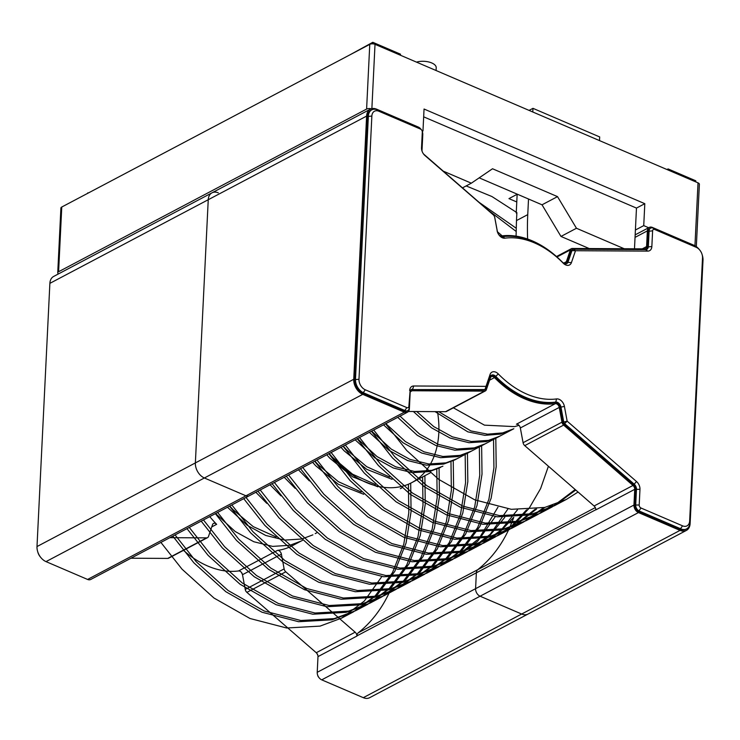 <?xml version="1.0" encoding="UTF-8"?>
<svg xmlns="http://www.w3.org/2000/svg" width="740" height="740" viewBox="0 0 740 740"><rect width="100%" height="100%" fill="white"/><g stroke="black" fill="none" stroke-linecap="round" stroke-linejoin="round"><path stroke-width="1.11" d="M462.472 187.868L471.334 183.187L443.26 171.144M696.322 246.614L699.374 184.288A3.728 1.748 -177.2 0 0 698.024 182.845L375.014 44.335A3.728 1.748 -177.2 0 0 369.769 44.363L61.762 207.024A3.728 1.748 -177.2 0 0 60.902 208.07L57.739 272.773A3.728 1.748 -177.2 0 0 58.479 273.893M516.77 201.965L508.963 198.616L517.316 194.204M648.656 227.735L643.735 225.617L635.401 230.02L634.485 248.797M371.23 108.817A3.728 1.748 -177.2 0 0 366.605 109.067L58.599 271.728A3.728 1.748 -177.2 0 0 57.739 272.773M422.244 131.35L422.975 130.962L421.93 130.508M422.975 130.962L424.048 109.03L644.808 203.685L643.735 225.617M695.757 181.864L695.804 180.81L668.091 168.924L666.962 169.525M668.044 169.987L668.091 168.924M64.769 205.442L88.291 193.011M87.792 193.279L87.81 192.807M372.72 43.845L372.793 42.3L349.752 54.936M400.46 55.241L400.507 54.187L372.793 42.3M471.334 183.187L492.526 168.757L557.516 196.627L576.46 228.262L560.976 236.439L589.253 248.566M560.976 236.439L542.032 204.804L479.178 177.85M624.227 248.742L576.46 228.262M635.401 230.02L636.474 208.088L644.808 203.685M423.668 116.837L636.474 208.088M557.516 196.627L542.032 204.804M183.511 550.347A89.531 61.957 62.2 0 0 238.576 570.947A3.728 2.581 -117.8 0 1 242.498 574.702L245.236 589.438A3.728 2.581 62.2 0 0 246.892 592.361L316.257 652.726A3.728 2.581 -117.8 0 1 317.987 656.62L317.22 672.309A6.216 4.301 62.2 0 0 321.724 679.847L363.294 697.672A12.432 8.603 62.2 0 0 369.639 697.7L528.009 614.061A12.432 8.603 -117.8 0 1 521.663 614.034A12.432 8.603 62.2 0 0 528.009 614.061L686.378 530.423A12.432 8.603 -117.8 0 1 680.032 530.395L638.463 512.57A6.216 4.301 -117.8 0 1 633.958 505.041L634.726 489.344A3.728 2.581 62.2 0 0 632.996 485.449L563.63 425.084A3.728 2.581 -117.8 0 1 561.975 422.17L559.237 407.425A3.728 2.581 62.2 0 0 555.315 403.67A89.531 61.957 -117.8 0 1 494.496 377.594A3.728 2.581 62.2 0 0 491.341 376.697A3.728 2.581 62.2 0 0 490.38 377.9L486.337 389.73A3.728 2.581 -117.8 0 1 485.375 390.924A3.728 2.581 -117.8 0 1 484.469 391.136L412.171 390.757A3.728 2.581 62.2 0 0 411.264 390.97A3.728 2.581 62.2 0 0 410.145 393.042L409.377 408.739A6.216 4.301 -117.8 0 1 407.5 412.18A6.216 4.301 -117.8 0 1 404.327 412.171L362.757 394.346A12.432 8.603 -117.8 0 1 353.739 379.278L366.615 116.088A12.432 8.603 -117.8 0 1 370.361 109.187A12.432 8.603 -117.8 0 1 376.706 109.215L418.276 127.04A6.216 4.301 -117.8 0 1 420.949 129.185M389.314 592.564A198.958 137.677 -117.8 0 1 358.299 632.765A6.216 4.301 -117.8 0 0 356.893 635.91L356.884 636.076A3.728 2.581 -117.8 0 0 355.154 632.182L285.788 571.817A3.728 2.581 -117.8 0 1 284.132 568.903L281.394 554.158A3.728 2.581 -117.8 0 0 277.472 550.403L238.576 570.947M209.753 516.613A89.531 61.957 -117.8 0 0 216.654 524.327A3.728 2.581 -117.8 0 0 213.499 523.43A3.728 2.581 -117.8 0 0 212.537 524.632L208.495 536.463A3.728 2.581 -117.8 0 1 207.533 537.656A3.728 2.581 -117.8 0 1 206.626 537.869L169.876 537.675M130.98 558.219L167.73 558.413A3.728 2.581 62.2 0 0 168.637 558.201L207.533 537.656M437.488 411.634A89.531 61.957 62.2 0 1 438.811 432.946A89.531 61.957 62.2 0 1 411.81 482.61A89.531 61.957 -117.8 0 1 329.226 453.518A89.531 61.957 62.2 0 0 336.127 461.233A89.531 61.957 62.2 0 0 377.104 486.078M302.595 540.293L292.337 545.704A89.531 61.957 -117.8 0 1 277.472 550.403M356.893 635.91L476.357 572.816A6.216 4.301 -117.8 0 1 477.772 569.671A6.216 4.301 62.2 0 0 476.357 572.816L475.589 588.67A6.216 4.301 62.2 0 0 480.094 596.209L521.663 614.034L480.094 596.209A6.216 4.301 -117.8 0 1 475.589 588.67L317.22 672.309M218.337 192.853A12.432 8.603 62.2 0 0 211.992 192.826L53.622 276.464A12.432 8.603 62.2 0 0 49.876 283.355L37 546.555A12.432 8.603 62.2 0 0 46.019 561.614L87.588 579.448A6.216 4.301 62.2 0 0 90.761 579.457L249.13 495.819A6.216 4.301 -117.8 0 1 245.957 495.809A6.216 4.301 62.2 0 0 249.13 495.819L407.5 412.18M353.739 379.278L195.369 462.916A12.432 8.603 62.2 0 0 204.388 477.985L245.957 495.809L204.388 477.985A12.432 8.603 -117.8 0 1 195.369 462.916L208.245 199.726L195.369 462.916L37 546.555M211.992 192.826A12.432 8.603 62.2 0 0 208.245 199.726A12.432 8.603 -117.8 0 1 211.992 192.826L370.361 109.187M508.565 529.942A198.958 137.677 -117.8 0 1 477.772 569.671A198.958 137.677 62.2 0 0 513.773 517.269L499.74 532.171L483.433 543.225L461.954 551.189L428.506 553.076L391.895 543.576L355.82 523.097L323.88 494.246L302.762 467.495M37.657 551.55A11.193 7.742 62.2 0 0 37.712 551.716A11.193 7.742 62.2 0 0 40.691 557.359A11.193 7.742 62.2 0 0 40.802 557.498M242.433 574.388A4.976 3.441 62.2 0 0 241.286 572.224M245.412 590.104A2.488 1.721 62.2 0 0 245.449 590.261A2.488 1.721 62.2 0 0 246.115 591.51A2.488 1.721 62.2 0 0 246.217 591.639M317.849 655.335A4.976 3.441 62.2 0 0 316.702 653.161M317.571 674.899A4.976 3.441 62.2 0 0 317.617 675.065A4.976 3.441 62.2 0 0 318.949 677.572A4.976 3.441 62.2 0 0 319.051 677.701M317.617 675.065L317.821 675.759A2.488 1.721 62.2 0 0 318.487 677.017L318.949 677.572M317.904 655.603A7.465 5.162 62.2 0 0 316.507 652.957M242.489 574.666A7.465 5.162 62.2 0 0 241.092 572.02M37.712 551.716L37.907 552.41A8.704 6.022 62.2 0 0 40.228 556.804L40.691 557.359M498.908 234.867A3.728 2.581 62.2 0 0 501.424 235.94A89.531 61.957 -117.8 0 1 562.243 262.016A3.728 2.581 62.2 0 0 565.397 262.913A3.728 2.581 62.2 0 0 566.359 261.719L570.401 249.88A3.728 2.581 -117.8 0 1 571.363 248.686A3.728 2.581 -117.8 0 1 572.27 248.474L644.568 248.853A3.728 2.581 62.2 0 0 645.474 248.64A3.728 2.581 62.2 0 0 646.594 246.568L647.361 230.88A6.216 4.301 -117.8 0 1 649.239 227.43A6.216 4.301 -117.8 0 1 652.412 227.439L693.981 245.264A12.432 8.603 -117.8 0 1 699.198 249.389M494.588 216.783A3.728 2.581 -117.8 0 1 494.764 217.449L497.502 232.184A3.728 2.581 62.2 0 0 497.511 232.221M423.493 153.92A3.728 2.581 62.2 0 0 423.743 154.161L493.108 214.526A3.728 2.581 -117.8 0 1 493.784 215.248M422.429 131.988A6.216 4.301 -117.8 0 1 422.781 134.578L422.013 150.266A3.728 2.581 62.2 0 0 422.096 151.274M702.343 255.337A12.432 8.603 -117.8 0 1 703 260.332L690.124 523.522A12.432 8.603 -117.8 0 1 686.378 530.423M555.315 403.67L516.418 424.214A3.728 2.581 62.2 0 1 520.34 427.97L523.078 442.705A3.728 2.581 62.2 0 0 524.734 445.628L563.63 425.084M408.378 411.486L445.572 411.68A3.728 2.581 62.2 0 0 446.47 411.468L485.375 390.924M595.83 509.721L476.357 572.816L475.589 588.67L633.958 505.041M634.726 489.344L595.82 509.888A3.728 2.581 62.2 0 0 594.1 505.993L524.734 445.628M419.016 127.724L420.496 129.075L378.926 111.25A8.704 6.022 -117.8 0 0 371.859 116.06L358.983 379.25A8.704 6.022 -117.8 0 0 365.301 389.795L406.871 407.62A2.488 1.721 -117.8 0 0 408.887 406.251L409.979 392.209L409.211 407.907A4.976 3.441 -117.8 0 1 407.712 410.663L406.917 411.089A4.976 3.441 -117.8 0 1 404.382 411.07L362.813 393.245A11.193 7.742 -117.8 0 1 354.691 379.685L367.567 116.495A11.193 7.742 -117.8 0 1 370.944 110.288L371.739 109.872A11.193 7.742 -117.8 0 1 377.446 109.89L419.016 127.724A4.976 3.441 -117.8 0 1 421.051 129.315L421.513 129.87A2.488 1.721 -117.8 0 1 422.179 131.128A2.488 1.721 -117.8 0 1 422.3 132.09L421.532 147.778A7.465 5.162 -117.8 0 0 421.893 150.673A7.465 5.162 -117.8 0 0 423.881 154.429A7.465 5.162 -117.8 0 0 424.982 155.557L493.885 215.377A2.488 1.721 -117.8 0 0 493.524 214.998L494.551 216.626A2.488 1.721 -117.8 0 1 494.625 216.94L497.363 231.685L494.625 216.94M566.359 263.764A4.976 3.441 62.2 0 0 567.265 262.413L571.308 250.582A2.488 1.721 -117.8 0 1 571.946 249.787L572.741 249.371A2.488 1.721 -117.8 0 1 573.343 249.223L645.641 249.602L647.796 251.11L575.489 250.731L571.447 262.561A7.465 5.162 -117.8 0 1 563.214 263.172A85.803 59.376 -117.8 0 0 504.93 238.178A7.465 5.162 -117.8 0 1 499.296 235.376A7.465 5.162 -117.8 0 1 497.308 231.611A7.465 5.162 -117.8 0 1 497.086 230.677M646.427 249.491A4.976 3.441 62.2 0 0 647.546 246.975L648.314 231.287A4.976 3.441 -117.8 0 1 649.822 228.531L650.608 228.105A4.976 3.441 -117.8 0 1 653.152 228.124L694.721 245.948A11.193 7.742 -117.8 0 1 699.309 249.528L699.772 250.083A8.704 6.022 -117.8 0 1 702.094 254.477A8.704 6.022 -117.8 0 1 702.519 257.844L689.643 521.043A8.704 6.022 -117.8 0 1 682.576 525.844L641.007 508.019A2.488 1.721 -117.8 0 1 639.203 505.004L635.706 505.032L636.474 489.334L635.679 489.751A4.976 3.441 62.2 0 0 633.375 484.571L564.01 424.196A2.488 1.721 -117.8 0 1 562.909 422.253L560.171 407.509A4.976 3.441 62.2 0 0 554.945 402.505A88.291 61.096 -117.8 0 1 494.968 376.789A4.976 3.441 62.2 0 0 491.175 375.43M702.094 254.477L702.288 255.171A11.193 7.742 -117.8 0 1 702.843 259.5L689.967 522.699A11.193 7.742 -117.8 0 1 686.591 528.906L685.795 529.322A11.193 7.742 -117.8 0 1 680.088 529.294L638.518 511.47A4.976 3.441 -117.8 0 1 634.911 505.448L635.679 489.751M409.655 390.554A7.465 5.162 -117.8 0 1 413.706 385.993L486.013 386.373L490.046 374.532L490.269 376.771L486.226 388.611A2.488 1.721 -117.8 0 1 485.588 389.407L484.793 389.823A2.488 1.721 -117.8 0 1 484.191 389.971L411.884 389.592A4.976 3.441 62.2 0 0 411.107 389.703M407.712 410.663A4.976 3.441 -117.8 0 1 405.178 410.654L363.608 392.829A11.193 7.742 -117.8 0 1 355.487 379.269L368.363 116.078A11.193 7.742 -117.8 0 1 371.739 109.872M422.179 131.128L422.383 131.822A4.976 3.441 -117.8 0 1 422.623 133.746L421.532 147.778M493.524 214.998L424.15 154.623A4.976 3.441 -117.8 0 1 423.632 154.114M422.013 151.053A4.976 3.441 -117.8 0 1 421.856 149.443M572.741 249.371A2.488 1.721 -117.8 0 0 572.103 250.166L568.061 261.997A4.976 3.441 -117.8 0 1 566.775 263.588A4.976 3.441 -117.8 0 1 562.567 262.404A88.291 61.096 -117.8 0 0 502.59 236.68A4.976 3.441 -117.8 0 1 499.047 235.061M650.608 228.105A4.976 3.441 -117.8 0 0 649.11 230.871L648.342 246.559A4.976 3.441 -117.8 0 1 646.843 249.315A4.976 3.441 -117.8 0 1 645.641 249.602M686.591 528.906A11.193 7.742 -117.8 0 1 680.883 528.878L639.314 511.053A4.976 3.441 -117.8 0 1 635.706 505.032L634.911 505.448M490.046 374.532A7.465 5.162 -117.8 0 1 498.288 373.922A85.803 59.376 -117.8 0 0 556.573 398.925A7.465 5.162 -117.8 0 1 564.416 406.417L567.154 421.162L636.52 481.537L634.171 484.145A4.976 3.441 -117.8 0 1 636.474 489.334L639.971 489.316L639.203 505.004M633.375 484.571L634.171 484.145L564.805 423.779A2.488 1.721 -117.8 0 1 563.704 421.828L560.966 407.093L560.171 407.509M556.573 398.925L555.74 402.088A4.976 3.441 -117.8 0 1 560.966 407.093L564.416 406.417M554.945 402.505L555.74 402.088A88.291 61.096 -117.8 0 1 495.754 376.373L494.968 376.789M490.269 376.771A4.976 3.441 -117.8 0 1 491.554 375.18A4.976 3.441 -117.8 0 1 495.754 376.373L498.288 373.922M485.588 389.407A2.488 1.721 -117.8 0 1 484.987 389.545L411.884 389.592M409.979 392.209A4.976 3.441 -117.8 0 1 411.477 389.453A4.976 3.441 -117.8 0 1 412.68 389.166L413.706 385.993M694.721 245.948L696.201 247.299A8.704 6.022 -117.8 0 1 699.772 250.083M696.201 247.299L654.632 229.474A2.488 1.721 -117.8 0 0 652.615 230.843L651.848 246.54A7.465 5.162 -117.8 0 1 647.796 251.11M420.496 129.075A2.488 1.721 -117.8 0 1 421.513 129.87M636.52 481.537A7.465 5.162 -117.8 0 1 639.971 489.316M528.517 199.005L527.75 214.628L516.474 220.585L516.89 212.639L491.915 196.526L466.144 185.925M527.62 239.048A272.792 188.765 -117.8 0 1 527.75 214.628M517.149 194.287L516.233 212.99L516.89 212.639M516.233 212.99A176.583 122.183 -117.8 0 1 516.853 213.453M516.076 236.143L516.474 220.585M385.605 423.752L406.723 450.493L438.663 479.354L474.738 499.833L511.349 509.324L544.788 507.437L566.405 499.408L578.06 492.035M227.485 507.252L247.095 525.224L265.697 535.446L284.567 540.098L301.8 538.998L312.881 534.863M255.864 492.266L266.798 503.348M270.045 484.774L280.987 495.865M284.234 477.282L295.168 488.372M298.424 469.789L309.357 480.88M312.604 462.296L315.739 465.793L338.365 484.302L363.692 494.292M326.793 454.804L329.929 458.3L352.545 476.81L377.881 486.8M340.983 447.312L344.118 450.808L366.735 469.317L392.061 479.307M355.172 439.819L374.773 457.801L393.375 468.022L412.245 472.675L429.478 471.565L440.578 467.421M369.353 432.327L388.963 450.309L407.555 460.53L426.425 465.183L443.658 464.072L454.804 459.91L513.837 428.728M383.542 424.834L403.143 442.816L421.745 453.037L440.615 457.69L457.847 456.58L468.929 452.445M397.732 417.342L417.332 435.324L435.934 445.545L454.804 450.197L472.037 449.088L483.183 444.916L471.278 451.206L460.123 455.378L442.89 456.488L424.02 451.835L405.428 441.604L385.818 423.632M413.373 411.514L431.522 427.831L450.114 438.052L468.984 442.705L486.217 441.604L497.299 437.47M435.028 411.625L467.856 431.864L484.876 435.342L500.407 434.112L511.562 429.931L499.648 436.221L488.502 440.393L471.269 441.503L452.399 436.85L433.797 426.629L416.759 411.532M453.389 407.814L484.46 425.149L514.596 426.619L518.999 425.352M172.809 536.13L193.926 562.881L225.867 591.732L261.942 612.211L298.553 621.711L331.992 619.824L353.461 611.869L375.291 595.719L392.468 572.649L403.772 544.261L408.804 512.811L408.415 484.404M186.989 528.638L208.116 555.389L240.047 584.239L276.122 604.719L312.733 614.219L346.181 612.332L367.641 604.377L389.471 588.235L406.658 565.157L417.961 536.768L422.993 505.318L422.605 476.912M201.178 521.145L222.296 547.896L254.236 576.747L290.311 597.226L326.923 606.726L360.361 604.839L381.831 596.884L403.661 580.743L420.847 557.673L432.151 529.276L437.174 497.826L436.785 469.419M215.368 513.653L236.486 540.404L268.426 569.254L304.501 589.734L341.112 599.234L374.551 597.346L396.011 589.391L417.841 573.25L435.028 550.181L446.331 521.783L451.363 490.333L450.975 461.927M229.548 506.16L250.675 532.911L282.615 561.762L318.681 582.241L355.293 591.741L388.74 589.854L410.2 581.908L432.031 565.758L449.217 542.688L460.521 514.291L465.553 482.841L465.164 454.434M243.738 498.668L264.855 525.418L296.796 554.269L332.871 574.749L369.482 584.249L402.921 582.362L424.381 574.416L446.211 558.265L463.397 535.196L474.71 506.798L479.733 475.348L479.344 446.942M257.927 491.175L279.045 517.926L310.985 546.777L347.06 567.256L383.671 576.756L417.11 574.869L438.57 566.923L460.4 550.773L477.587 527.703L488.89 499.306L493.922 467.856L493.534 439.458M272.107 483.683L293.234 510.434L325.175 539.284L361.24 559.764L397.852 569.264L431.3 567.377L452.76 559.431L479.178 538.35L497.965 507.168M286.297 476.19L307.414 502.941L339.355 531.792L375.43 552.271L412.041 561.771L445.489 559.884L466.94 551.938L490.176 534.354L507.964 508.926M300.486 468.697L321.604 495.449L353.544 524.299L389.619 544.788L426.231 554.279L459.67 552.391L481.13 544.446L501.174 530.034L517.482 509.795M314.667 461.205L335.793 487.956L367.734 516.807L403.8 537.296L440.411 546.786L473.859 544.899L495.319 536.953L512.154 525.446L526.575 509.841M328.856 453.713L349.974 480.464L381.914 509.324L417.989 529.803L454.601 539.293L488.049 537.407L509.499 529.461L535.27 509.129M343.046 446.229L364.163 472.971L396.104 501.831L432.179 522.311L468.79 531.801L502.229 529.914L523.689 521.968L543.576 507.714M357.226 438.737L378.353 465.479L410.293 494.339L446.368 514.818L482.97 524.309L516.418 522.422L537.878 514.476L551.522 505.605M516.104 231.398L487.364 209.531M371.415 431.244L392.533 457.986L424.473 486.846L460.548 507.326L497.16 516.816L530.608 514.929L552.068 506.983L575.174 489.529M160.894 542.42L182.022 569.171L213.962 598.022L250.028 618.501L286.639 628.001L320.087 626.114L341.695 618.076L364.33 601.047L381.84 576.553M215.581 513.541L235.191 531.514L253.783 541.736L272.653 546.388L289.886 545.288L300.976 541.144M229.77 506.049L232.906 509.536L253.228 526.63L276.131 536.953M314.889 461.094L318.024 464.581L338.346 481.675L361.25 492.007M329.078 453.602L332.214 457.089L352.536 474.183L375.439 484.515M343.258 446.109L346.394 449.596L366.726 466.69L389.629 477.023M357.448 438.617L377.049 456.589L395.65 466.811L414.52 471.473L431.753 470.363L442.899 466.2M371.637 431.124L391.238 449.097L409.84 459.327L428.71 463.98L445.943 462.87L457.024 458.735M400.007 416.139L419.617 434.112L438.21 444.342L457.079 448.995L474.312 447.885L485.394 443.75M438.644 411.644L470.918 430.93L487.53 434.167L502.682 432.9L513.773 428.765M175.084 534.928L196.202 561.679L228.142 590.529L264.217 611.009L300.829 620.509L334.267 618.621L355.783 610.639L377.594 594.488L394.762 571.419L406.057 543.04L411.079 511.608L410.691 483.202M189.274 527.435L210.391 554.186L242.332 583.037L278.407 603.516L315.018 613.016L348.457 611.129L369.963 603.155L391.775 586.996L408.952 563.936L420.246 535.547L425.269 504.116L424.88 475.709M203.454 519.942L224.581 546.693L256.521 575.544L292.587 596.024L329.198 605.524L362.646 603.637L384.143 595.663L405.964 579.513L423.132 556.443L434.426 528.064L439.458 496.623L439.07 468.217M217.643 512.45L238.761 539.201L270.701 568.052L306.776 588.531L343.388 598.031L376.836 596.144L398.333 588.171L420.144 572.02L437.322 548.951L448.616 520.572L453.639 489.131L453.25 460.724M231.833 504.957L252.951 531.709L284.891 560.559L320.966 581.039L357.577 590.538L391.016 588.652L412.513 580.678L434.334 564.528L451.502 541.458L462.805 513.079L467.828 481.638L467.44 453.232M246.013 497.465L267.14 524.216L299.08 553.067L335.146 573.546L371.757 583.046L405.206 581.159L426.693 573.195L448.514 557.044L465.691 533.975L476.986 505.587L482.018 474.146L481.629 445.739M260.203 489.973L281.32 516.724L313.261 545.574L349.336 566.054L385.947 575.554L419.395 573.666L440.883 565.702L462.704 549.552L479.881 526.482L491.175 498.094L496.198 466.653L495.809 438.246M274.392 482.48L295.51 509.231L327.45 538.082L363.525 558.561L400.137 568.061L433.575 566.174L455.063 558.21L477.772 541.162L495.338 516.613M288.582 474.988L309.699 501.738L341.639 530.589L377.714 551.069L414.317 560.568L447.765 558.682L469.243 550.717L488.77 536.796L504.791 517.343M316.951 460.003L338.069 486.754L370.009 515.604L406.084 536.084L442.696 545.584L476.135 543.697L497.613 535.741L514.679 524.031L529.239 508.112L540.616 488.557L548.414 466.237M331.141 452.51L352.259 479.261L384.199 508.112L420.274 528.591L456.885 538.091L490.324 536.204L511.793 528.249L536.63 508.954M345.321 445.018L366.439 471.769L398.379 500.619L434.454 521.108L471.065 530.599L504.513 528.712L525.983 520.757L544.88 507.418M502.164 235.847L497.419 231.74M359.511 437.525L380.628 464.276L412.569 493.127L448.644 513.615L485.255 523.106L518.694 521.219L540.163 513.264L552.771 505.207M516.178 228.197L479.113 202.344M373.7 430.033L394.818 456.784L426.758 485.644L462.833 506.123L499.445 515.613L532.883 513.726L554.334 505.781L575.766 490.037M529.072 110.399L532.976 108.336L599.678 136.937L599.502 140.591M532.791 111.99L532.976 108.336M416.518 62.123A12.432 5.837 2.8 0 1 429.57 62.188A12.432 5.837 2.8 0 1 436.212 67.747L436.073 70.513M371.868 108.632L375.014 44.335M694.952 245.745L698.024 182.845M58.599 271.728L61.762 207.024M366.605 109.067L369.769 44.363M285.788 571.817L246.892 592.361M355.154 632.182L316.257 652.726M242.498 574.702L281.394 554.158M284.132 568.903L245.236 589.438M206.626 537.869L167.73 558.413M216.654 524.327L211.751 526.908M356.884 636.076L317.987 656.62M680.032 530.395L363.294 697.672M362.757 394.346L46.019 561.614M366.615 116.088L49.876 283.355M404.327 412.171L87.588 579.448M638.463 512.57L321.724 679.847M595.312 507.594L358.299 632.765M566.359 261.719L563.871 263.033M556.98 256.974L570.401 249.88M489.593 380.175L494.496 377.594M642.292 248.844L646.594 246.568M635.04 237.383L647.361 230.88M523.078 442.705L561.975 422.17M445.572 411.68L484.469 391.136M594.1 505.993L632.996 485.449M520.34 427.97L559.237 407.425M410.58 391.599L412.171 390.757M358.983 379.25L354.691 379.685M371.859 116.06L367.567 116.495M571.447 262.561L567.265 262.413M573.343 249.223L575.489 250.731L571.308 250.582M651.848 246.54L647.546 246.975M652.615 230.843L648.314 231.287M682.576 525.844L680.088 529.294M641.007 508.019L638.518 511.47M562.909 422.253L567.154 421.162L564.01 424.196M486.226 388.611L486.013 386.373L484.987 389.545L484.191 389.971M406.871 407.62L404.382 411.07M365.301 389.795L362.813 393.245M378.926 111.25L377.446 109.89M422.623 133.746L422.3 132.09M424.15 154.623L424.982 155.557M408.887 406.251L409.211 407.907M502.59 236.68L504.93 238.178M562.567 262.404L563.214 263.172M653.152 228.124L654.632 229.474M702.843 259.5L702.519 257.844M689.967 522.699L689.643 521.043M245.449 590.261L246.115 591.51M411.81 482.61L430.273 472.86M556.489 256.539L571.363 248.686M649.239 227.43L635.16 234.858M341.686 618.085L353.6 611.795M355.875 610.593L367.789 604.303M370.065 603.1L381.97 596.81M384.245 595.607L396.159 589.317M398.435 588.115L410.349 581.825M412.624 580.623L424.529 574.332M426.814 573.13L438.718 566.84M440.994 565.638L452.908 559.348M455.183 558.145L467.088 551.855M469.373 550.653L481.277 544.363M483.553 543.16L495.467 536.87M497.743 535.668L509.647 529.377M511.932 528.175L523.837 521.885M526.112 520.683L538.026 514.393M540.302 513.19L552.207 506.909M554.491 505.698L566.387 499.417M315.221 533.623L316.776 532.8M400.34 488.668L401.894 487.845M414.529 481.176L416.084 480.352M485.468 443.713L497.373 437.423"/></g></svg>
